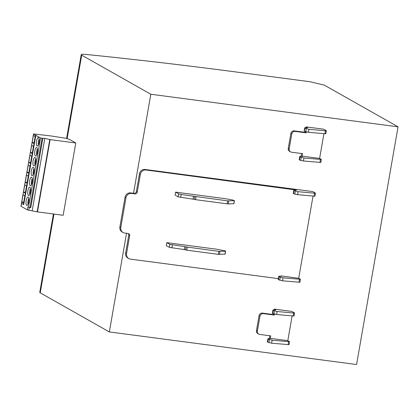 <?xml version="1.0" encoding="UTF-8"?>
<svg xmlns="http://www.w3.org/2000/svg" width="419" height="419" viewBox="0 0 419 419"><rect width="100%" height="100%" fill="white"/><g stroke="black" fill="none" stroke-linecap="round" stroke-linejoin="round"><path stroke-width="0.63" d="M28.183 197.071A4.253 1.367 97.5 0 1 28.775 201.68A4.253 1.367 97.5 0 1 26.9 205.451A4.253 1.367 97.5 0 1 26.732 205.394A4.253 1.367 97.5 0 1 26.14 200.78A4.253 1.367 97.5 0 1 28.015 197.014A4.253 1.367 97.5 0 1 28.183 197.071M38.553 137.652A4.253 1.367 97.5 0 1 39.145 142.261A4.253 1.367 97.5 0 1 37.275 146.027A4.253 1.367 97.5 0 1 37.102 145.969A4.253 1.367 97.5 0 1 36.511 141.36A4.253 1.367 97.5 0 1 38.386 137.594A4.253 1.367 97.5 0 1 38.553 137.652M36.825 147.556A4.253 1.367 97.5 0 1 37.417 152.165A4.253 1.367 97.5 0 1 35.547 155.931A4.253 1.367 97.5 0 1 35.374 155.873A4.253 1.367 97.5 0 1 34.782 151.264A4.253 1.367 97.5 0 1 36.657 147.498A4.253 1.367 97.5 0 1 36.825 147.556M35.096 157.46A4.253 1.367 97.5 0 1 35.688 162.069A4.253 1.367 97.5 0 1 33.819 165.835A4.253 1.367 97.5 0 1 33.646 165.777A4.253 1.367 97.5 0 1 33.054 161.168A4.253 1.367 97.5 0 1 34.929 157.403A4.253 1.367 97.5 0 1 35.096 157.46M33.368 167.364A4.253 1.367 97.5 0 1 33.96 171.973A4.253 1.367 97.5 0 1 32.09 175.739A4.253 1.367 97.5 0 1 31.917 175.681A4.253 1.367 97.5 0 1 31.325 171.072A4.253 1.367 97.5 0 1 33.201 167.301A4.253 1.367 97.5 0 1 33.368 167.364M31.64 177.263A4.253 1.367 97.5 0 1 32.232 181.877A4.253 1.367 97.5 0 1 30.362 185.643A4.253 1.367 97.5 0 1 30.189 185.586A4.253 1.367 97.5 0 1 29.597 180.977A4.253 1.367 97.5 0 1 31.472 177.206A4.253 1.367 97.5 0 1 31.64 177.263M29.911 187.167A4.253 1.367 97.5 0 1 30.503 191.776A4.253 1.367 97.5 0 1 28.633 195.547A4.253 1.367 97.5 0 1 28.461 195.49A4.253 1.367 97.5 0 1 27.869 190.881A4.253 1.367 97.5 0 1 29.744 187.11A4.253 1.367 97.5 0 1 29.911 187.167M274.277 309.882L274.408 309.117L291.907 311.427L294.468 312.878L293.646 313.019L277.158 311.516L272.879 310.327L273.026 309.903L275.76 309.971M272.36 313.297L272.879 310.322L272.36 313.292L272.675 313.496L273.193 310.521M145.084 169.475A5.065 4.756 119.5 0 0 139.469 173.801L140.375 174.314A5.065 4.756 -60.5 0 1 145.995 169.994L145.084 169.475L312.82 191.593L315.387 193.044L314.559 193.19L298.071 191.682L293.85 190.577L293.902 190.048L296.39 190.1M295.316 191.132L294.798 194.102L293.237 193.452L293.756 190.488L293.237 193.452M306.079 127.659L306.216 126.894L323.709 129.199L326.275 130.649L325.448 130.796L308.96 129.288L304.681 128.104L304.828 127.675L307.562 127.743M304.163 131.074L304.681 128.099L304.257 131.168L304.995 128.298M237.138 72.126L309.976 81.726L324.269 85.109L398.05 126.842L150.824 94.249L81.705 55.151A10.129 1.236 -170.1 0 1 81.234 54.664A10.129 1.236 -170.1 0 1 86.298 54.47A810.912 98.826 -170.1 0 1 237.138 72.126M53.428 213.999L39.753 292.352A10.129 1.236 9.9 0 0 40.219 292.839L53.967 214.067M33.567 133.918L20.95 206.211L27.35 209.877L28.853 210.233L37.485 211.894L63.159 215.282L75.776 142.984L69.47 139.417L66.176 138.317L51.128 135.976L33.567 133.918L21.531 203.32L23.364 204.524L23.605 203.136L21.804 201.953L23.045 194.819L24.852 196.003L25.334 193.232L23.532 192.049L24.773 184.915L26.58 186.099L27.062 183.328L25.26 182.145L26.502 175.011L28.309 176.2L28.791 173.424L26.989 172.24L28.23 165.112L30.037 166.296L30.519 163.52L28.717 162.336L29.959 155.208L31.765 156.392L32.247 153.616L30.446 152.432L31.687 145.304L33.494 146.488L33.976 143.712L32.174 142.528L33.415 135.4L35.222 136.584L35.463 135.196L33.63 133.996M126.559 233.283L109.338 331.932L40.219 292.839M150.824 94.249L133.541 193.285L135.018 193.871A2.027 1.901 119.5 0 0 137.264 192.143L140.375 174.314M269.763 335.75L269.265 338.604M256.465 330.56A3.038 2.854 119.5 0 0 257.821 333.582L258.733 334.095A3.038 2.854 -60.5 0 1 257.376 331.078L256.465 330.56L259.057 315.706L259.969 316.219L257.376 331.078M273.586 313.831L273.46 314.564L262.43 313.113A3.038 2.854 119.5 0 0 259.057 315.706M398.05 126.842L356.569 364.53L109.338 331.932M139.469 173.801L136.358 191.63A2.027 1.901 -60.5 0 1 134.111 193.358M125.642 253.029A5.065 4.756 119.5 0 0 127.9 258.067L128.811 258.581A5.065 4.756 -60.5 0 1 126.548 253.547L125.642 253.029L128.753 235.206A2.027 1.901 -60.5 0 0 128.261 233.514M301.565 153.522L301.067 156.376M288.267 148.336A3.038 2.854 119.5 0 0 289.623 151.359L290.535 151.872A3.038 2.854 -60.5 0 1 289.178 148.85L288.267 148.336L290.859 133.483L291.771 133.996L289.178 148.85M305.393 131.603L305.262 132.341L294.232 130.885A3.038 2.854 119.5 0 0 290.859 133.483M75.776 142.984L50.102 139.6L44.812 138.375L42.078 138.28L40.575 137.924L35.463 135.196M50.102 139.6L37.485 211.894M126.548 253.547L129.66 235.719A2.027 1.901 119.5 0 0 128.104 233.488L124.684 233.037A5.065 4.756 -60.5 0 1 123.05 232.493L122.144 231.979A5.065 4.756 -60.5 0 1 119.881 226.941L125.066 197.234A5.065 4.756 -60.5 0 1 130.686 192.908L133.541 193.285M289.55 341.695L272.146 340.233L267.867 339.05L267.348 342.014L271.627 343.208L289.031 344.664L289.55 341.695L287.801 340.657L292.122 315.9M258.733 334.095A3.038 2.854 -60.5 0 0 259.707 334.425L270.737 335.876L270.307 338.353L270.747 338.688M259.969 316.219A3.038 2.854 -60.5 0 1 263.336 313.627L262.43 313.113M273.46 314.564L274.366 315.078L263.336 313.627M274.408 309.117L275.775 309.892M274.534 314.13L274.366 315.078M296.401 190.022L145.995 169.994M300.439 279.3L283.035 277.844L278.719 276.645L278.2 279.609L282.516 280.814L299.92 282.27L300.439 279.3L298.695 278.268L313.04 196.066M128.811 258.581A5.065 4.756 -60.5 0 0 130.44 259.125L278.373 278.63M299.669 156.826L299.15 159.791L300.674 160.43L303.429 160.98L320.839 162.441L321.357 159.466L319.608 158.434L323.929 133.677M290.535 151.872A3.038 2.854 -60.5 0 0 291.514 152.197L302.544 153.653L302.109 156.13L302.549 156.465M291.771 133.996A3.038 2.854 -60.5 0 1 295.144 131.398L294.232 130.885M305.262 132.341L306.174 132.854L295.144 131.398M306.216 126.894L307.577 127.664M306.336 131.901L306.174 132.854M27.35 209.877L27.869 206.902L29.979 207.604L42.078 138.28M35.845 135.248L23.747 204.572L23.364 204.524M32.195 210.673L44.812 138.375M37.181 211.726L49.798 139.427M35.222 136.584L35.605 136.636M125.066 197.234L125.978 197.747A5.065 4.756 -60.5 0 1 131.597 193.421L135.018 193.871M125.978 197.747L120.792 227.459L119.881 226.941M123.05 232.493A5.065 4.756 -60.5 0 1 120.792 227.459M293.646 313.019L293.127 315.994L294.044 315.947L294.562 312.972M293.127 315.994L276.64 314.486L272.675 313.496M287.801 340.657L270.307 338.353M267.348 342.019L268.008 338.62L270.763 338.61M166.778 242.638L166.259 245.613L169.355 247.357L169.873 244.387L166.778 242.638L216.508 249.195L224.956 250.798L225.485 251.232L218.854 251.374L185.994 246.906L185.476 249.881L186.733 250.174L218.336 254.343L225.061 254.118M194.29 199.371L178.169 196.851L175.074 195.102L175.592 192.132L225.322 198.69L232.686 200.015L234.441 200.691L227.669 200.863L194.809 196.401L194.29 199.371L195.547 199.669L196.066 196.694M298.695 278.268L280.913 275.922L280.856 276.247M295.95 189.76L295.893 190.085M294.798 194.102L297.553 194.652L298.071 191.682M314.559 193.19L314.041 196.16L297.553 194.652M314.041 196.16L314.962 196.113L315.481 193.138M281.353 276.257L280.913 275.922M281.364 276.179L278.865 276.21L278.2 279.614M325.448 130.796L324.929 133.766L325.851 133.719L326.37 130.749M324.929 133.766L308.442 132.263L304.477 131.267M319.608 158.434L302.109 156.13M321.357 159.466L303.948 158.01L299.669 156.821L299.815 156.397L302.565 156.387M299.669 156.821L299.15 159.791M23.988 203.184L23.605 203.136M24.852 196.003L25.229 196.055M25.716 193.285L25.334 193.232M27.445 183.381L27.062 183.328M26.58 186.099L26.957 186.151M29.173 173.476L28.791 173.424M28.309 176.2L28.686 176.247M30.901 163.572L30.519 163.52M30.037 166.296L30.414 166.343M32.63 153.668L32.247 153.616M31.765 156.392L32.143 156.439M34.358 143.764L33.976 143.712M33.494 146.488L33.876 146.535M42.838 138.38L30.739 207.704L29.979 207.604M28.806 198.349A4.253 1.367 -82.5 0 0 28.015 204.362M39.177 138.93A4.253 1.367 -82.5 0 0 38.386 144.943M37.448 148.834A4.253 1.367 -82.5 0 0 36.657 154.847M35.72 158.738A4.253 1.367 -82.5 0 0 34.929 164.751M33.991 168.642A4.253 1.367 -82.5 0 0 33.201 174.655M32.263 178.541A4.253 1.367 -82.5 0 0 31.472 184.559M30.535 188.445A4.253 1.367 -82.5 0 0 29.744 194.463M21.804 201.953L23.705 202.204L24.794 195.966M24.119 202.435L23.705 202.204M32.174 142.528L34.075 142.779L35.165 136.547M34.489 143.015L34.075 142.779M30.446 152.432L32.347 152.684L33.436 146.451M32.761 152.919L32.347 152.684M28.717 162.336L30.618 162.588L31.708 156.355M31.032 162.818L30.618 162.588M26.989 172.24L28.89 172.492L29.979 166.259M29.304 172.722L28.89 172.492M25.26 182.145L27.162 182.396L28.251 176.158M27.575 182.626L27.162 182.396M23.532 192.049L25.433 192.3L26.523 186.062M25.847 192.531L25.433 192.3M185.476 249.881L184.224 249.583L184.742 246.613L169.873 244.387M184.742 246.613L185.994 246.906M184.224 249.583L169.355 247.357M234.3 200.727L233.875 203.613M233.781 203.697L228.261 203.917L228.779 200.942M227.669 200.863L227.15 203.833L228.261 203.917M227.15 203.833L195.547 199.669M194.809 196.401L181.197 194.474L178.688 193.882L175.592 192.132M293.557 193.646L294.075 190.676M67.134 138.637L81.705 55.151M129.66 235.719L128.753 235.206M136.358 191.63L137.264 192.143M28.471 207.248L40.575 137.924M21.563 203.341L21.044 206.31M28.853 210.233L29.33 207.494M131.597 193.421L130.686 192.908M288.633 341.742L288.115 344.711M272.146 340.233L271.627 343.208M269.386 339.689L268.867 342.658M268.181 339.243L267.662 342.213M274.398 310.966L273.879 313.936M276.64 314.486L277.158 311.516M299.522 279.347L299.004 282.322M283.035 277.844L282.516 280.814M280.274 277.294L279.756 280.264M279.033 276.839L278.515 279.808M320.435 159.513L319.917 162.488M303.948 158.01L303.429 160.98M301.193 157.46L300.674 160.43M299.983 157.015L299.465 159.99M306.205 128.738L305.687 131.713M308.442 132.263L308.96 129.288M171.858 247.954L172.377 244.984M187.251 247.205L186.733 250.174M218.336 254.343L218.854 251.374M219.965 251.452L219.446 254.422M224.966 254.207L225.485 251.232M178.688 193.882L178.169 196.851M180.678 197.443L181.197 194.474M193.557 196.102L193.039 199.072M81.234 54.664L66.611 138.459M225.108 254.171L225.626 251.196M234.441 200.691L233.922 203.66"/></g></svg>
